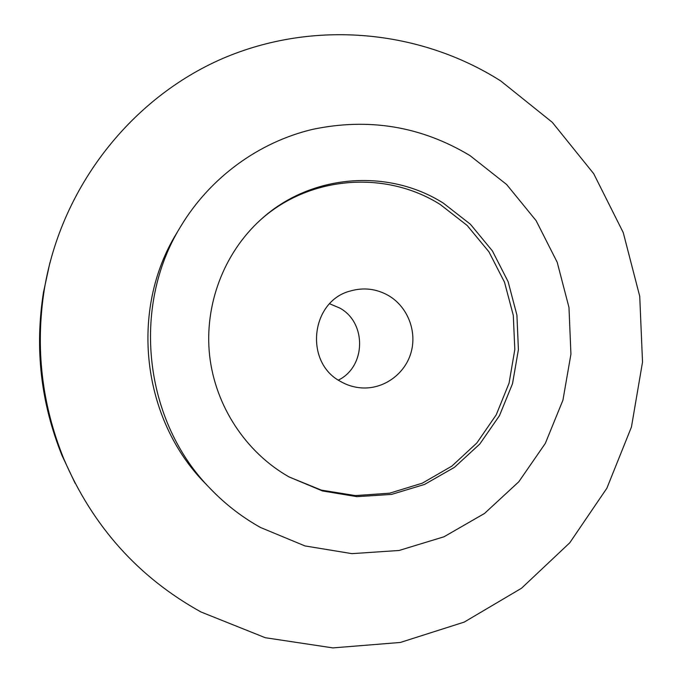 <?xml version="1.0" encoding="UTF-8"?>
<svg xmlns="http://www.w3.org/2000/svg" width="682" height="682" viewBox="0 0 682 682"><rect width="100%" height="100%" fill="white"/><g stroke="black" fill="none" stroke-linecap="round" stroke-linejoin="round"><path stroke-width="1.02" d="M260.515 527.493C242.136 517.22 225.546 504.424 210.747 489.088C143.962 421.681 130.867 307.156 180.721 226.415C210.184 177.422 258.776 142.171 312.527 129.375C368.817 117.56 421.305 126.306 469.992 155.598L506.624 184.498L536.12 220.653L557.211 262.297L568.984 307.497L570.928 354.171L562.931 400.172L545.319 443.394L518.797 481.773L484.518 513.452L443.991 536.785L399.072 550.476L351.938 553.648L304.939 545.924L260.515 527.493M210.747 489.088L205.367 483.495C141.668 419.183 129.205 310.097 176.74 233.082L180.721 226.415M500.75 80.962C419.907 29.641 313.839 19.335 222.52 58.567C131.49 98.089 61.397 186.638 44.356 289.219C35.191 347.488 41.653 403.974 63.724 458.671C92.616 526.231 138.378 577.339 201.02 611.993L265.272 637.713L332.901 647.9L400.325 642.461L464.203 622.103L521.525 588.234L569.751 542.812L606.886 488.193L631.447 427.009L642.521 362.091L639.733 296.303L623.237 232.562L593.698 173.68L552.309 122.334L500.75 80.962M49.922 262.621L43.443 292.493C34.62 348.613 40.835 403.011 62.096 455.687L75.156 483.333M289.108 476.965L321.333 490.119L355.433 495.584L389.669 493.188L422.337 483.163L451.868 466.113L476.871 442.95L496.223 414.852L509.053 383.199L514.825 349.482L513.282 315.289L504.51 282.203L488.909 251.786L467.161 225.461L440.257 204.506C385.56 169.92 309.057 175.632 259.799 220.542M443.249 203.083L470.427 224.267L492.378 250.882L508.107 281.649L516.913 315.101L518.405 349.653L512.506 383.719L499.454 415.679L479.821 444.008L454.468 467.323L424.562 484.433L391.511 494.416L356.899 496.658L322.458 490.946L289.006 476.906C245.844 452.388 215.316 406.114 209.621 355.595C204.123 305.05 223.781 253.235 260.524 219.877C310.182 174.012 387.828 167.985 443.249 203.083M338.366 380.113C366.038 366.694 366.848 322.697 339.755 308.042L329.645 303.78M388.842 295.758C407.845 307.07 417.29 331.648 410.914 353.003C404.656 374.392 383.395 389.49 361.349 387.887C353.958 387.342 347.027 385.202 340.54 381.46C303.967 362.372 310.694 301.094 350.275 291.018C363.787 287.165 376.635 288.742 388.842 295.758M44.356 289.219L43.443 292.493M63.724 458.671L62.096 455.687"/></g></svg>

